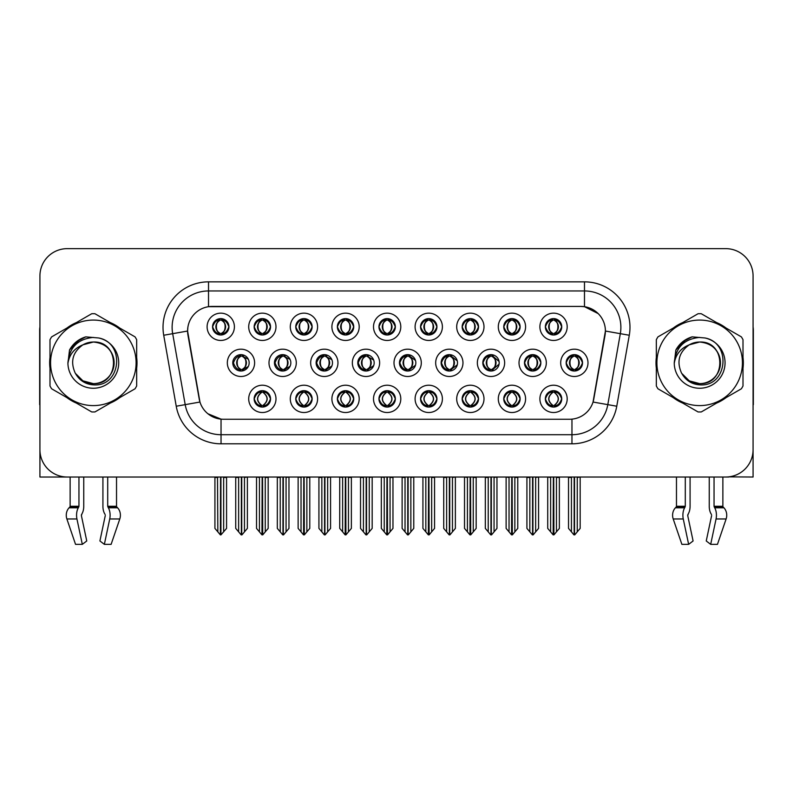 <?xml version="1.0" encoding="UTF-8"?>
<svg xmlns="http://www.w3.org/2000/svg" width="793" height="793" viewBox="0 0 793 793"><rect width="100%" height="100%" fill="white"/><g stroke="black" fill="none" stroke-linecap="round" stroke-linejoin="round"><path stroke-width="1.19" d="M295.759 326.805A8.188 8.188 0 0 0 303.947 334.993A8.188 8.188 0 0 0 312.135 326.805A8.188 8.188 0 0 0 303.947 318.617A8.188 8.188 0 0 0 295.759 326.805L295.839 326.805C297.454 322.345 299.576 320.144 302.212 320.194L301.657 318.945M290.297 326.805A13.65 13.65 0 0 0 303.947 340.455A13.65 13.65 0 0 0 317.596 326.805A13.65 13.65 0 0 0 303.947 313.156A13.65 13.65 0 0 0 290.297 326.805M378.955 398.869A8.188 8.188 0 0 0 387.143 407.057A8.188 8.188 0 0 0 395.34 398.869A8.188 8.188 0 0 0 387.143 390.681A8.188 8.188 0 0 0 378.955 398.869L379.034 398.869C380.581 403.27 382.712 405.481 385.418 405.481L386.389 405.481C380.967 401.07 380.967 396.659 386.389 392.248L386.657 392.248C381.096 396.659 381.096 401.07 386.657 405.481L385.973 406.968L386.667 405.481M373.503 398.869A13.65 13.65 0 0 0 387.143 412.519A13.65 13.65 0 0 0 400.792 398.869A13.65 13.65 0 0 0 387.143 385.22A13.65 13.65 0 0 0 373.503 398.869M212.564 326.805A8.188 8.188 0 0 0 220.751 334.993A8.188 8.188 0 0 0 228.939 326.805A8.188 8.188 0 0 0 220.751 318.617A8.188 8.188 0 0 0 212.564 326.805L212.633 326.805C214.259 322.345 216.38 320.144 219.017 320.194L218.462 318.945M207.102 326.805A13.65 13.65 0 0 0 220.751 340.455A13.65 13.65 0 0 0 234.401 326.805A13.65 13.65 0 0 0 220.751 313.156A13.65 13.65 0 0 0 207.102 326.805M524.48 362.837A8.188 8.188 0 0 0 532.668 371.025A8.188 8.188 0 0 0 540.856 362.837A8.188 8.188 0 0 0 532.668 354.649A8.188 8.188 0 0 0 524.48 362.837L524.629 362.837C526.245 358.377 528.376 356.176 531.013 356.226L530.448 354.957M519.019 362.837A13.65 13.65 0 0 0 532.668 376.487A13.65 13.65 0 0 0 546.318 362.837A13.65 13.65 0 0 0 532.668 349.188A13.65 13.65 0 0 0 519.019 362.837M357.792 362.837A8.188 8.188 0 0 0 365.979 371.025A8.188 8.188 0 0 0 374.167 362.837A8.188 8.188 0 0 0 365.979 354.649A8.188 8.188 0 0 0 357.792 362.837L358.238 362.837C359.853 358.377 361.975 356.176 364.611 356.226L364.017 354.887M352.34 362.837A13.65 13.65 0 0 0 365.979 376.487A13.65 13.65 0 0 0 379.629 362.837A13.65 13.65 0 0 0 365.979 349.188A13.65 13.65 0 0 0 352.34 362.837M503.753 398.869A8.188 8.188 0 0 0 511.941 407.057A8.188 8.188 0 0 0 520.129 398.869A8.188 8.188 0 0 0 511.941 390.681A8.188 8.188 0 0 0 503.753 398.869L503.833 398.869C505.379 403.27 507.51 405.481 510.216 405.481L511.188 405.481C505.765 401.07 505.765 396.659 511.188 392.248L511.455 392.248C505.894 396.659 505.894 401.07 511.455 405.481L510.771 406.968L511.455 405.481C505.696 401.07 505.696 396.659 511.455 392.248L510.771 390.761L511.455 392.248L510.216 392.248C507.56 392.198 505.428 394.399 503.833 398.869M498.291 398.869A13.65 13.65 0 0 0 511.941 412.519A13.65 13.65 0 0 0 525.59 398.869A13.65 13.65 0 0 0 511.941 385.22A13.65 13.65 0 0 0 498.291 398.869M545.356 398.869A8.188 8.188 0 0 0 553.544 407.057A8.188 8.188 0 0 0 561.731 398.869A8.188 8.188 0 0 0 553.544 390.681A8.188 8.188 0 0 0 545.356 398.869L545.425 398.869C546.982 403.27 549.113 405.481 551.809 405.481L552.78 405.481C547.368 401.07 547.368 396.659 552.78 392.248L553.048 392.248C547.497 396.659 547.497 401.07 553.048 405.481L552.374 406.968L553.058 405.481C547.299 401.07 547.299 396.659 553.058 392.248L552.374 390.761L553.058 392.248L551.809 392.248C549.162 392.198 547.031 394.399 545.425 398.869M539.894 398.869A13.65 13.65 0 0 0 553.544 412.519A13.65 13.65 0 0 0 567.193 398.869A13.65 13.65 0 0 0 553.544 385.22A13.65 13.65 0 0 0 539.894 398.869M378.955 326.805A8.188 8.188 0 0 0 387.143 334.993A8.188 8.188 0 0 0 395.34 326.805A8.188 8.188 0 0 0 387.143 318.617A8.188 8.188 0 0 0 378.955 326.805L379.034 326.805C380.65 322.345 382.781 320.144 385.418 320.194L384.853 318.945M373.503 326.805A13.65 13.65 0 0 0 387.143 340.455A13.65 13.65 0 0 0 400.792 326.805A13.65 13.65 0 0 0 387.143 313.156A13.65 13.65 0 0 0 373.503 326.805M566.152 362.837A8.188 8.188 0 0 0 574.34 371.025A8.188 8.188 0 0 0 582.528 362.837A8.188 8.188 0 0 0 574.34 354.649A8.188 8.188 0 0 0 566.152 362.837L566.232 362.837C567.847 358.377 569.969 356.176 572.605 356.226L572.05 354.977M560.691 362.837A13.65 13.65 0 0 0 574.34 376.487A13.65 13.65 0 0 0 587.99 362.837A13.65 13.65 0 0 0 574.34 349.188A13.65 13.65 0 0 0 560.691 362.837M316.12 362.837A8.188 8.188 0 0 0 324.307 371.025A8.188 8.188 0 0 0 332.495 362.837A8.188 8.188 0 0 0 324.307 354.649A8.188 8.188 0 0 0 316.12 362.837L316.635 362.837C318.251 358.377 320.382 356.176 323.019 356.226L322.414 354.868M310.668 362.837A13.65 13.65 0 0 0 324.307 376.487A13.65 13.65 0 0 0 337.957 362.837A13.65 13.65 0 0 0 324.307 349.188A13.65 13.65 0 0 0 310.668 362.837M441.136 362.837A8.188 8.188 0 0 0 449.324 371.025A8.188 8.188 0 0 0 457.511 362.837A8.188 8.188 0 0 0 449.324 354.649A8.188 8.188 0 0 0 441.136 362.837L441.433 362.837C443.049 358.377 445.18 356.176 447.807 356.226L447.232 354.917M435.674 362.837A13.65 13.65 0 0 0 449.324 376.487A13.65 13.65 0 0 0 462.973 362.837A13.65 13.65 0 0 0 449.324 349.188A13.65 13.65 0 0 0 435.674 362.837M232.775 362.837A8.188 8.188 0 0 0 240.963 371.025A8.188 8.188 0 0 0 249.161 362.837A8.188 8.188 0 0 0 240.963 354.649A8.188 8.188 0 0 0 232.775 362.837L233.439 362.837C235.055 358.377 237.176 356.176 239.813 356.226L239.199 354.838M227.323 362.837A13.65 13.65 0 0 0 240.963 376.487A13.65 13.65 0 0 0 254.612 362.837A13.65 13.65 0 0 0 240.963 349.188A13.65 13.65 0 0 0 227.323 362.837M545.356 326.805A8.188 8.188 0 0 0 553.544 334.993A8.188 8.188 0 0 0 561.731 326.805A8.188 8.188 0 0 0 553.544 318.617A8.188 8.188 0 0 0 545.356 326.805L545.435 326.805C547.051 322.345 549.172 320.144 551.809 320.194L551.254 318.945M539.894 326.805A13.65 13.65 0 0 0 553.544 340.455A13.65 13.65 0 0 0 567.193 326.805A13.65 13.65 0 0 0 553.544 313.156A13.65 13.65 0 0 0 539.894 326.805M420.558 398.869A8.188 8.188 0 0 0 428.745 407.057A8.188 8.188 0 0 0 436.933 398.869A8.188 8.188 0 0 0 428.745 390.681A8.188 8.188 0 0 0 420.558 398.869L420.637 398.869C422.183 403.27 424.314 405.481 427.011 405.481L427.982 405.481C422.57 401.07 422.57 396.659 427.982 392.248L428.25 392.248C422.699 396.659 422.699 401.07 428.25 405.481L427.576 406.968L428.26 405.481C422.5 401.07 422.5 396.659 428.26 392.248L427.576 390.761L428.26 392.248L427.011 392.248C424.364 392.198 422.233 394.399 420.637 398.869M415.096 398.869A13.65 13.65 0 0 0 428.745 412.519A13.65 13.65 0 0 0 442.395 398.869A13.65 13.65 0 0 0 428.745 385.22A13.65 13.65 0 0 0 415.096 398.869M503.753 326.805A8.188 8.188 0 0 0 511.941 334.993A8.188 8.188 0 0 0 520.129 326.805A8.188 8.188 0 0 0 511.941 318.617A8.188 8.188 0 0 0 503.753 326.805L503.833 326.805C505.448 322.345 507.57 320.144 510.206 320.194L509.651 318.945M498.291 326.805A13.65 13.65 0 0 0 511.941 340.455A13.65 13.65 0 0 0 525.59 326.805A13.65 13.65 0 0 0 511.941 313.156A13.65 13.65 0 0 0 498.291 326.805M337.362 398.869A8.188 8.188 0 0 0 345.55 407.057A8.188 8.188 0 0 0 353.737 398.869A8.188 8.188 0 0 0 345.55 390.681A8.188 8.188 0 0 0 337.362 398.869L337.431 398.869C338.988 403.27 341.109 405.481 343.815 405.481L344.786 405.481C339.364 401.07 339.364 396.659 344.786 392.248L345.054 392.248C339.493 396.659 339.493 401.07 345.054 405.481L344.37 406.968L345.064 405.481C339.305 401.07 339.305 396.659 345.064 392.248L344.37 390.761L345.064 392.248L343.815 392.248C341.159 392.198 339.037 394.399 337.431 398.869M331.9 398.869A13.65 13.65 0 0 0 345.55 412.519A13.65 13.65 0 0 0 359.199 398.869A13.65 13.65 0 0 0 345.55 385.22A13.65 13.65 0 0 0 331.9 398.869M399.464 362.837A8.188 8.188 0 0 0 407.652 371.025A8.188 8.188 0 0 0 415.839 362.837A8.188 8.188 0 0 0 407.652 354.649A8.188 8.188 0 0 0 399.464 362.837L399.831 362.837C401.446 358.377 403.578 356.176 406.214 356.226L405.629 354.897M394.002 362.837A13.65 13.65 0 0 0 407.652 376.487A13.65 13.65 0 0 0 421.301 362.837A13.65 13.65 0 0 0 407.652 349.188A13.65 13.65 0 0 0 394.002 362.837M254.156 398.869A8.188 8.188 0 0 0 262.344 407.057A8.188 8.188 0 0 0 270.542 398.869A8.188 8.188 0 0 0 262.344 390.681A8.188 8.188 0 0 0 254.156 398.869L254.236 398.869C255.792 403.27 257.913 405.481 260.619 405.481L261.591 405.481C256.169 401.07 256.169 396.659 261.591 392.248L261.859 392.248C256.298 396.659 256.298 401.07 261.859 405.481L261.175 406.968L261.868 405.481C256.109 401.07 256.109 396.659 261.868 392.248L261.184 390.761L261.859 392.248L260.619 392.248C257.963 392.198 255.832 394.399 254.236 398.869M248.705 398.869A13.65 13.65 0 0 0 262.344 412.519A13.65 13.65 0 0 0 275.994 398.869A13.65 13.65 0 0 0 262.344 385.22A13.65 13.65 0 0 0 248.705 398.869M462.16 326.805A8.188 8.188 0 0 0 470.348 334.993A8.188 8.188 0 0 0 478.536 326.805A8.188 8.188 0 0 0 470.348 318.617A8.188 8.188 0 0 0 462.16 326.805L462.23 326.805C463.846 322.345 465.977 320.144 468.613 320.194L468.058 318.945M456.699 326.805A13.65 13.65 0 0 0 470.348 340.455A13.65 13.65 0 0 0 483.998 326.805A13.65 13.65 0 0 0 470.348 313.156A13.65 13.65 0 0 0 456.699 326.805M337.362 326.805A8.188 8.188 0 0 0 345.55 334.993A8.188 8.188 0 0 0 353.737 326.805A8.188 8.188 0 0 0 345.55 318.617A8.188 8.188 0 0 0 337.362 326.805L337.431 326.805C339.047 322.345 341.178 320.144 343.815 320.194L343.26 318.945M331.9 326.805A13.65 13.65 0 0 0 345.55 340.455A13.65 13.65 0 0 0 359.199 326.805A13.65 13.65 0 0 0 345.55 313.156A13.65 13.65 0 0 0 331.9 326.805M295.759 398.869A8.188 8.188 0 0 0 303.947 407.057A8.188 8.188 0 0 0 312.135 398.869A8.188 8.188 0 0 0 303.947 390.681A8.188 8.188 0 0 0 295.759 398.869L295.839 398.869C297.385 403.27 299.516 405.481 302.222 405.481L303.184 405.481C297.771 401.07 297.771 396.659 303.184 392.248L303.451 392.248C297.9 396.659 297.9 401.07 303.451 405.481L302.777 406.968L303.461 405.481C297.702 401.07 297.702 396.659 303.461 392.248L302.777 390.761L303.461 392.248L302.222 392.248C299.566 392.198 297.434 394.399 295.839 398.869M290.297 398.869A13.65 13.65 0 0 0 303.947 412.519A13.65 13.65 0 0 0 317.596 398.869A13.65 13.65 0 0 0 303.947 385.22A13.65 13.65 0 0 0 290.297 398.869M420.558 326.805A8.188 8.188 0 0 0 428.745 334.993A8.188 8.188 0 0 0 436.933 326.805A8.188 8.188 0 0 0 428.745 318.617A8.188 8.188 0 0 0 420.558 326.805L420.637 326.805C422.253 322.345 424.374 320.144 427.011 320.194L426.456 318.945M415.096 326.805A13.65 13.65 0 0 0 428.745 340.455A13.65 13.65 0 0 0 442.395 326.805A13.65 13.65 0 0 0 428.745 313.156A13.65 13.65 0 0 0 415.096 326.805M274.447 362.837A8.188 8.188 0 0 0 282.635 371.025A8.188 8.188 0 0 0 290.833 362.837A8.188 8.188 0 0 0 282.635 354.649A8.188 8.188 0 0 0 274.447 362.837L275.032 362.837C276.648 358.377 278.779 356.176 281.416 356.226L280.801 354.858M268.996 362.837A13.65 13.65 0 0 0 282.635 376.487A13.65 13.65 0 0 0 296.285 362.837A13.65 13.65 0 0 0 282.635 349.188A13.65 13.65 0 0 0 268.996 362.837M482.808 362.837A8.188 8.188 0 0 0 490.996 371.025A8.188 8.188 0 0 0 499.184 362.837A8.188 8.188 0 0 0 490.996 354.649A8.188 8.188 0 0 0 482.808 362.837L483.036 362.837C484.652 358.377 486.773 356.176 489.41 356.226L488.835 354.937M477.346 362.837A13.65 13.65 0 0 0 490.996 376.487A13.65 13.65 0 0 0 504.645 362.837A13.65 13.65 0 0 0 490.996 349.188A13.65 13.65 0 0 0 477.346 362.837M254.156 326.805A8.188 8.188 0 0 0 262.344 334.993A8.188 8.188 0 0 0 270.542 326.805A8.188 8.188 0 0 0 262.344 318.617A8.188 8.188 0 0 0 254.156 326.805L254.236 326.805C255.852 322.345 257.983 320.144 260.619 320.194L260.064 318.945M248.705 326.805A13.65 13.65 0 0 0 262.344 340.455A13.65 13.65 0 0 0 275.994 326.805A13.65 13.65 0 0 0 262.344 313.156A13.65 13.65 0 0 0 248.705 326.805M462.16 398.869A8.188 8.188 0 0 0 470.348 407.057A8.188 8.188 0 0 0 478.536 398.869A8.188 8.188 0 0 0 470.348 390.681A8.188 8.188 0 0 0 462.16 398.869L462.23 398.869C463.786 403.27 465.907 405.481 468.613 405.481L469.585 405.481C464.163 401.07 464.163 396.659 469.585 392.248L469.852 392.248C464.292 396.659 464.292 401.07 469.852 405.481L469.169 406.968L469.862 405.481C464.103 401.07 464.103 396.659 469.862 392.248L469.169 390.761L469.862 392.248L468.613 392.248C465.957 392.198 463.836 394.399 462.23 398.869M456.699 398.869A13.65 13.65 0 0 0 470.348 412.519A13.65 13.65 0 0 0 483.998 398.869A13.65 13.65 0 0 0 470.348 385.22A13.65 13.65 0 0 0 456.699 398.869M187.594 330.988A24.563 24.563 0 0 0 187.971 335.251L199.202 398.948A24.563 24.563 0 0 0 223.388 419.249L569.612 419.249A24.563 24.563 0 0 0 593.798 398.948L605.029 335.251A24.563 24.563 0 0 0 580.843 306.425L212.157 306.425A24.563 24.563 0 0 0 187.594 330.988L187.862 327.35M728.787 476.861L753.072 477.019L753.072 275.944A27.299 27.299 0 0 0 725.783 248.645L67.217 248.645A27.299 27.299 0 0 0 39.928 275.944L39.928 477.019L70.131 477.019L70.131 506.281A0.912 0.773 90 0 1 69.873 506.965A0.912 0.773 90 0 0 70.131 506.281L78.953 506.281L78.309 507.788A10.012 5.273 90 0 0 76.941 518.969L82.313 544.355L86.754 540.965L81.382 515.579L81.996 513.735A10.012 5.273 90 0 0 83.751 506.281L83.751 477.019L102.921 477.019L102.921 506.281A10.012 5.273 -90 0 0 104.666 513.735L105.152 514.558L104.666 513.735M105.281 515.579L99.908 540.965L104.359 544.355L109.731 518.969A10.012 5.273 -90 0 0 108.354 507.788L107.709 506.281L116.531 506.281L116.531 477.019L122.449 477.019M670.551 477.019L676.469 477.019L676.469 506.281A0.912 0.773 90 0 1 676.211 506.965A0.912 0.773 90 0 0 676.469 506.281L685.291 506.281L684.646 507.788A10.012 5.273 90 0 0 683.269 518.969L688.641 544.355L693.092 540.965L687.719 515.579L688.334 513.735A10.012 5.273 90 0 0 690.079 506.281L690.079 477.019L709.249 477.019L709.249 506.281A10.012 5.273 -90 0 0 711.004 513.735L711.49 514.558L711.004 513.735M711.618 515.579L706.246 540.965L710.687 544.355L716.059 518.969A10.012 5.273 -90 0 0 714.691 507.788L714.047 506.281L722.869 506.281L722.869 477.019L728.787 477.019M49.999 357.385A43.674 43.674 0 0 0 49.999 368.279M66.949 397.64A43.674 43.674 0 0 0 76.386 403.082M110.277 403.082A43.674 43.674 0 0 0 119.713 397.64M136.664 368.279A43.674 43.674 0 0 0 136.664 357.385M656.336 357.385A43.674 43.674 0 0 0 656.336 368.279M673.287 397.64A43.674 43.674 0 0 0 682.723 403.082M716.614 403.082A43.674 43.674 0 0 0 726.051 397.64M743.001 368.279A43.674 43.674 0 0 0 743.001 357.385M208.519 281.852L584.481 281.852A45.488 45.488 0 0 1 629.285 335.251L616.766 406.224A45.488 45.488 0 0 1 571.961 443.812L221.039 443.812A45.488 45.488 0 0 1 176.234 406.224L163.715 335.251A45.488 45.488 0 0 1 208.519 281.852L208.519 290.952L584.481 290.952A36.399 36.399 0 0 1 620.324 333.675L607.805 404.638A36.399 36.399 0 0 1 571.961 434.713L221.039 434.713A36.399 36.399 0 0 1 185.195 404.638L172.676 333.675A36.399 36.399 0 0 1 208.519 290.952L208.519 306.693L580.843 306.425L584.481 306.693L598.209 313.612M569.612 419.249L223.388 419.249M221.039 443.812L221.039 419.13L207.925 413.768M620.324 333.675L605.406 331.038L593.045 402.041L607.805 404.638L620.324 333.675L629.285 335.251M176.234 406.224L199.955 402.041L187.594 331.038L172.676 333.675A36.399 36.399 0 0 1 172.131 327.35M593.798 398.948L593.65 399.722M199.35 399.722L199.202 398.948M119.713 328.034A43.674 43.674 0 0 0 110.277 322.582M76.386 322.582A43.674 43.674 0 0 0 66.949 328.034M726.051 328.034A43.674 43.674 0 0 0 716.614 322.582M682.723 322.582A43.674 43.674 0 0 0 673.287 328.034M725.783 248.645L67.217 248.645M39.928 275.944L39.928 449.73A27.299 27.299 0 0 0 67.217 477.019L725.783 477.019A27.299 27.299 0 0 0 753.072 449.73L753.072 275.944M550.629 531.865L550.629 477.475L547.715 477.019L547.715 528.396L553.167 534.888L553.365 477.019M559.362 477.019L559.362 528.396L553.92 534.888L553.722 477.019M559.362 528.396L559.362 477.475L556.458 477.475L556.458 531.865M554.951 390.8L554.307 392.248C559.719 396.659 559.719 401.07 554.307 405.481L554.039 405.481C559.59 401.07 559.59 396.659 554.039 392.248L554.713 390.761L554.029 392.248C559.789 396.659 559.789 401.07 554.029 405.481L554.713 406.968L554.039 405.481L555.278 405.481C557.925 405.54 560.056 403.33 561.652 398.849C560.096 394.448 557.965 392.248 555.278 392.248L555.834 390.999M554.307 392.248L555.278 392.248M582.528 362.837L582.458 362.837C580.882 358.436 578.751 356.226 576.075 356.226L575.103 356.226C577.71 357.613 579.078 359.814 579.237 362.837C579.078 365.851 577.71 368.061 575.103 369.449L576.075 369.449L576.63 370.698M572.933 354.768L573.577 356.226L572.605 356.226M574.836 356.226L574.836 356.226C579.911 356.394 580.08 368.596 574.826 369.449L575.51 370.936L574.836 369.449C577.502 368.061 578.92 365.851 579.078 362.837C578.92 359.814 577.502 357.613 574.836 356.226L575.52 354.729L574.826 356.226M582.458 362.837C580.813 367.328 578.692 369.528 576.075 369.449M573.577 356.226L573.577 356.226C570.98 357.613 569.602 359.814 569.453 362.837C569.602 365.851 570.98 368.061 573.577 369.449L572.605 369.449C570.048 369.617 567.927 367.407 566.232 362.837M573.577 369.449L573.845 369.449C571.178 368.061 569.77 365.851 569.612 362.837C569.77 359.814 571.178 357.613 573.845 356.226C568.769 356.394 568.611 368.596 573.854 369.449L572.933 370.906M580.169 477.475L580.169 528.396L577.254 531.865L577.254 477.475L580.169 477.019M568.522 477.019L568.522 528.396L573.973 534.888L574.717 534.888L577.254 531.865M574.529 477.019L574.529 534.888M571.099 477.019L571.436 477.475L568.522 477.475M571.436 477.475L571.436 531.865M574.162 534.888L574.162 477.019M561.731 326.805L561.652 326.805C560.076 322.404 557.955 320.194 555.278 320.194L554.039 320.194L554.723 318.697L554.029 320.194C559.115 320.362 559.273 332.574 554.029 333.417L554.713 334.914L554.039 333.417C556.706 332.029 558.113 329.819 558.272 326.805C558.113 323.782 556.706 321.581 554.039 320.194L554.307 320.194C556.904 321.581 558.282 323.782 558.441 326.805C558.282 329.819 556.904 332.029 554.307 333.417L555.278 333.417L555.834 334.666M552.136 334.874L552.78 333.417C550.183 332.029 548.806 329.819 548.647 326.805C548.806 323.782 550.183 321.581 552.78 320.194L553.048 320.194C550.382 321.581 548.974 323.782 548.815 326.805C548.974 329.819 550.382 332.029 553.048 333.417L552.364 334.904L553.058 333.417C547.814 332.574 547.973 320.362 553.058 320.194L551.809 320.194M561.652 326.805C560.017 331.296 557.885 333.506 555.278 333.417M552.78 333.417L551.809 333.417C549.252 333.585 547.13 331.375 545.435 326.805M78.953 477.019L78.953 506.281M107.709 506.281L107.709 477.019M81.51 514.558L81.382 515.579M104.359 544.355L111.119 544.355L119.793 518.969A10.012 8.505 90 0 0 117.572 507.788L116.789 506.965A0.912 0.773 -90 0 1 116.531 506.281M76.941 518.969L66.88 518.969A10.012 8.505 -90 0 1 69.09 507.788A10.012 8.505 -90 0 0 66.88 518.969L75.543 544.355L82.313 544.355M78.309 507.788L69.09 507.788L69.873 506.965L78.794 506.965M39.928 421.063L39.928 411.964M39.928 404.668A18.199 18.199 0 0 0 39.65 404.688L39.65 330.076A18.199 18.199 0 0 1 39.928 326.944M509.037 531.865L509.037 477.475L506.122 477.019L506.122 528.396L511.574 534.888L511.763 477.019M517.77 477.019L517.77 528.396L512.318 534.888L512.129 477.019M517.77 528.396L517.77 477.475L514.855 477.475L514.855 531.865M513.349 390.8L512.704 392.248C518.126 396.659 518.126 401.07 512.704 405.481L512.437 405.481C517.998 401.07 517.998 396.659 512.437 392.248L513.121 390.761L512.437 392.248C518.186 396.659 518.186 401.07 512.427 405.481L513.121 406.968L512.427 405.481L513.676 405.481C516.332 405.54 518.453 403.33 520.059 398.849C518.493 394.448 516.372 392.248 513.676 392.248L514.231 390.999M512.704 392.248L513.676 392.248M467.434 531.865L467.434 477.475L464.52 477.019L464.52 528.396L469.971 534.888L470.16 477.019M476.167 477.019L476.167 528.396L470.715 534.888L470.527 477.019M476.167 528.396L476.167 477.475L473.252 477.475L473.252 531.865M471.756 390.8L471.101 392.248C476.524 396.659 476.524 401.07 471.101 405.481L470.834 405.481C476.395 401.07 476.395 396.659 470.834 392.248L471.518 390.761M471.756 406.928L470.834 405.481L471.518 406.968M471.101 392.248L472.073 392.248L472.628 390.999M471.101 405.481L472.073 405.481C474.729 405.54 476.861 403.33 478.457 398.849C476.9 394.448 474.769 392.248 472.073 392.248M425.831 531.865L425.831 477.475L422.927 477.019L422.927 528.396L428.369 534.888L428.567 477.019M434.564 477.019L434.564 528.396L429.122 534.888L428.924 477.019M434.564 528.396L434.564 477.475L431.66 477.475L431.66 531.865M430.153 390.8L429.509 392.248C434.921 396.659 434.921 401.07 429.509 405.481L429.241 405.481C434.792 401.07 434.792 396.659 429.241 392.248L429.915 390.761L429.231 392.248C434.99 396.659 434.99 401.07 429.231 405.481L429.915 406.968L429.241 405.481L430.48 405.481C433.137 405.54 435.258 403.33 436.864 398.849C435.298 394.448 433.166 392.248 430.48 392.248L431.035 390.999M429.509 392.248L430.48 392.248M384.238 531.865L384.238 477.475L381.324 477.019L381.324 528.396L386.776 534.888L386.964 477.019M392.971 477.019L392.971 528.396L387.519 534.888L387.331 477.019M392.971 528.396L392.971 477.475L390.057 477.475L390.057 531.865M388.56 390.8L387.906 392.248C393.328 396.659 393.328 401.07 387.906 405.481L387.638 405.481C393.199 401.07 393.199 396.659 387.638 392.248L388.322 390.761L387.638 392.248C393.387 396.659 393.387 401.07 387.628 405.481L388.322 406.968L387.628 405.481L388.877 405.481C391.534 405.54 393.665 403.33 395.261 398.849C393.695 394.448 391.573 392.248 388.877 392.248L389.432 390.999M385.735 390.8L386.667 392.248M387.906 392.248L388.877 392.248M386.389 392.248L385.418 392.248C382.761 392.198 380.63 394.399 379.034 398.869M534.472 369.449C537.089 369.528 539.22 367.328 540.856 362.837C539.28 358.436 537.148 356.226 534.472 356.226L533.511 356.226C536.108 357.613 537.485 359.814 537.634 362.837C537.485 365.851 536.108 368.061 533.511 369.449L534.472 369.449L535.027 370.678M531.33 354.758L531.984 356.226L531.013 356.226M533.917 354.739L533.243 356.226C538.318 356.394 538.477 368.596 533.233 369.449L533.907 370.926M531.984 356.226L531.984 356.226C529.377 357.613 527.999 359.814 527.851 362.837C527.999 365.851 529.377 368.061 531.984 369.449L531.013 369.449C528.455 369.617 526.324 367.407 524.629 362.837M531.984 369.449L532.252 369.449C529.585 368.061 528.168 365.851 528.009 362.837C528.168 359.814 529.585 357.613 532.252 356.226C527.176 356.394 527.008 368.596 532.252 369.449L531.33 370.916M538.566 477.475L538.566 528.396L535.652 531.865L535.652 477.475L538.566 477.019M526.919 477.019L526.919 528.396L532.371 534.888L533.114 534.888L535.652 531.865M532.926 477.019L532.926 534.888M529.496 477.019L529.833 477.475L526.919 477.475M529.833 477.475L529.833 531.865M532.559 534.888L532.559 477.019M499.075 361.459L492.879 356.226L491.908 356.226C494.505 357.613 495.883 359.814 496.041 362.837C495.883 365.851 494.505 368.061 491.908 369.449L492.879 369.449L493.415 370.658M489.727 354.749L490.381 356.226L489.41 356.226M491.64 356.226L492.314 354.749L491.63 356.226C496.715 356.394 496.874 368.596 491.63 369.449L492.304 370.916L491.64 369.449C494.307 368.061 495.714 365.851 495.873 362.837C495.714 359.814 494.307 357.613 491.64 356.226M499.075 364.195L492.879 369.449M490.381 356.226L490.381 356.226C487.784 357.613 486.406 359.814 486.248 362.837C486.406 365.851 487.784 368.061 490.381 369.449L489.41 369.449C486.852 369.617 484.731 367.407 483.036 362.837M490.381 369.449L490.649 369.449C487.982 368.061 486.575 365.851 486.416 362.837C486.575 359.814 487.982 357.613 490.649 356.226C485.574 356.394 485.415 368.596 490.659 369.449L489.727 370.926M496.963 477.475L496.963 528.396L494.059 531.865L494.059 477.475L496.963 477.019M485.326 477.019L485.326 528.396L490.768 534.888L491.521 534.888L494.059 531.865M491.323 477.019L491.323 534.888M487.893 477.019L488.23 477.475L485.326 477.475M488.23 477.475L488.23 531.865M490.966 534.888L490.966 477.019M457.274 360.865L451.276 356.226L450.305 356.226C452.912 357.613 454.28 359.814 454.439 362.837C454.28 365.851 452.912 368.061 450.305 369.449L451.276 369.449L451.812 370.638M448.124 354.739L448.779 356.226L447.807 356.226M450.037 356.226L450.037 356.226C455.113 356.394 455.281 368.596 450.037 369.449L450.702 370.906L450.037 369.449C452.704 368.061 454.121 365.851 454.28 362.837C454.121 359.814 452.704 357.613 450.037 356.226L450.711 354.758L450.037 356.226M457.283 364.79L451.276 369.449M448.779 356.226L448.779 356.226C446.181 357.613 444.804 359.814 444.655 362.837C444.804 365.851 446.181 368.061 448.779 369.449L447.807 369.449C445.25 369.617 443.128 367.407 441.433 362.837M448.779 369.449L449.046 369.449C446.38 368.061 444.972 365.851 444.814 362.837C444.972 359.814 446.38 357.613 449.046 356.226C443.971 356.394 443.812 368.596 449.056 369.449L448.124 370.936M455.37 477.475L455.37 528.396L452.456 531.865L452.456 477.475L455.37 477.019M443.723 477.019L443.723 528.396L449.175 534.888L449.918 534.888L452.456 531.865M449.73 477.019L449.73 534.888M446.3 477.019L446.637 477.475L443.723 477.475M446.637 477.475L446.637 531.865M449.363 534.888L449.363 477.019M415.482 360.418L409.684 356.226L408.712 356.226C411.309 357.613 412.687 359.814 412.836 362.837C412.687 365.851 411.309 368.061 408.712 369.449L409.684 369.449L410.199 370.618M406.512 354.729L407.186 356.226L406.214 356.226M408.445 356.226L408.445 356.226C413.52 356.394 413.678 368.596 408.435 369.449L409.099 370.896L408.445 369.449C411.111 368.061 412.519 365.851 412.677 362.837C412.519 359.814 411.111 357.613 408.445 356.226L409.099 354.778L408.435 356.226M415.482 365.246L409.684 369.449M407.186 356.226L407.186 356.226C404.579 357.613 403.211 359.814 403.052 362.837C403.211 365.851 404.579 368.061 407.186 369.449L406.214 369.449C403.657 369.617 401.526 367.407 399.831 362.837M407.186 369.449L407.453 369.449C404.787 368.061 403.369 365.851 403.211 362.837C403.369 359.814 404.787 357.613 407.453 356.226C402.378 356.394 402.21 368.596 407.463 369.449L406.512 370.946M413.768 477.475L413.768 528.396L410.853 531.865L410.853 477.475L413.768 477.019M402.12 477.019L402.12 528.396L407.572 534.888L408.316 534.888L410.853 531.865M408.127 477.019L408.127 534.888M404.698 477.019L405.035 477.475L402.12 477.475M405.035 477.475L405.035 531.865M407.761 534.888L407.761 477.019M520.129 326.805L520.059 326.805C518.483 322.404 516.352 320.194 513.676 320.194L512.437 320.194L513.111 318.697L512.437 320.194C517.512 320.362 517.68 332.574 512.427 333.417L513.111 334.914L512.437 333.417C515.103 332.029 516.521 329.819 516.679 326.805C516.521 323.782 515.103 321.581 512.437 320.194L512.704 320.194C515.311 321.581 516.679 323.782 516.838 326.805C516.679 329.819 515.311 332.029 512.704 333.417L513.676 333.417L514.231 334.666M510.533 334.874L511.178 333.417C508.581 332.029 507.203 329.819 507.054 326.805C507.203 323.782 508.581 321.581 511.178 320.194L511.445 320.194C508.779 321.581 507.371 323.782 507.213 326.805C507.371 329.819 508.779 332.029 511.445 333.417L510.771 334.904L511.455 333.417C506.212 332.574 506.37 320.362 511.455 320.194L510.206 320.194M520.059 326.805C518.414 331.296 516.293 333.506 513.676 333.417M511.178 333.417L510.206 333.417C507.649 333.585 505.528 331.375 503.833 326.805M478.536 326.805L478.457 326.805C476.88 322.404 474.749 320.194 472.083 320.194L470.844 320.194L471.518 318.697L470.844 320.194C475.919 320.362 476.078 332.574 470.834 333.417L471.518 334.914L470.844 333.417C473.51 332.029 474.918 329.819 475.076 326.805C474.918 323.782 473.51 321.581 470.844 320.194L471.111 320.194C473.708 321.581 475.086 323.782 475.235 326.805C475.086 329.819 473.708 332.029 471.111 333.417L472.083 333.417L472.638 334.666M468.931 334.874L469.585 333.417C466.978 332.029 465.61 329.819 465.451 326.805C465.61 323.782 466.978 321.581 469.585 320.194L469.852 320.194C467.186 321.581 465.769 323.782 465.61 326.805C465.769 329.819 467.186 332.029 469.852 333.417L469.169 334.904L469.852 333.417C464.609 332.574 464.777 320.362 469.852 320.194L468.613 320.194M478.457 326.805C476.821 331.296 474.69 333.506 472.083 333.417M469.585 333.417L468.613 333.417C466.056 333.585 463.925 331.375 462.23 326.805M436.933 326.805L436.864 326.805C435.278 322.404 433.156 320.194 430.48 320.194L429.241 320.194L429.925 318.697L429.231 320.194C434.316 320.362 434.475 332.574 429.231 333.417L429.915 334.914L429.241 333.417C431.907 332.029 433.315 329.819 433.474 326.805C433.315 323.782 431.907 321.581 429.241 320.194L429.509 320.194C432.106 321.581 433.484 323.782 433.642 326.805C433.484 329.819 432.106 332.029 429.509 333.417L430.48 333.417L431.035 334.666M427.338 334.874L427.982 333.417C425.385 332.029 424.007 329.819 423.849 326.805C424.007 323.782 425.385 321.581 427.982 320.194L428.25 320.194C425.583 321.581 424.176 323.782 424.017 326.805C424.176 329.819 425.583 332.029 428.25 333.417L427.566 334.904L428.26 333.417C423.016 332.574 423.175 320.362 428.26 320.194L427.011 320.194M436.864 326.805C435.218 331.296 433.097 333.506 430.48 333.417M427.982 333.417L427.011 333.417C424.453 333.585 422.332 331.375 420.637 326.805M395.34 326.805L395.261 326.805C393.685 322.404 391.554 320.194 388.877 320.194L387.638 320.194L388.312 318.697L387.638 320.194C392.723 320.362 392.882 332.574 387.638 333.417L388.312 334.914L387.638 333.417C390.305 332.029 391.722 329.819 391.881 326.805C391.722 323.782 390.305 321.581 387.638 320.194L387.906 320.194C390.513 321.581 391.891 323.782 392.039 326.805C391.891 329.819 390.513 332.029 387.906 333.417L388.877 333.417L389.432 334.666M385.735 334.874L386.379 333.417C383.782 332.029 382.404 329.819 382.256 326.805C382.404 323.782 383.782 321.581 386.379 320.194L386.647 320.194C383.981 321.581 382.573 323.782 382.414 326.805C382.573 329.819 383.981 332.029 386.647 333.417L385.973 334.904L386.657 333.417C381.413 332.574 381.572 320.362 386.657 320.194L385.418 320.194M395.261 326.805C393.615 331.296 391.494 333.506 388.877 333.417M386.379 333.417L385.418 333.417C382.86 333.585 380.729 331.375 379.034 326.805M114.123 362.084A20.796 20.796 0 0 0 82.928 344.826C72.728 352.082 70.131 361.439 75.137 372.908L75.414 373.394A20.796 20.796 0 0 0 93.336 383.634C120.169 384.932 120.169 340.732 93.336 342.031L82.928 344.826L93.336 342.031C120.169 340.732 120.169 384.932 93.336 383.634A20.796 20.796 0 0 0 114.133 362.837C112.893 350.199 105.965 343.27 93.336 342.031C120.169 340.732 120.169 384.932 93.336 383.634C120.169 384.932 120.169 340.732 93.336 342.031C120.169 340.732 120.169 384.932 93.336 383.634C120.169 384.932 120.169 340.732 93.336 342.031C120.169 340.732 120.169 384.932 93.336 383.634L82.928 380.848L75.414 373.394L82.928 380.848L93.336 383.634L82.928 380.848L75.414 373.394L82.928 380.848L93.336 383.634L82.928 380.848L75.414 373.394L82.928 380.848L93.336 383.634L82.928 380.848L75.414 373.394C79.399 380.422 85.366 384.238 93.336 384.853C121.151 387.182 125.492 342.844 98.669 337.977L85.773 336.856C78.586 339.067 73.164 343.448 69.516 350L67.92 363.382A25.426 25.426 0 0 0 93.336 388.253A25.426 25.426 0 0 0 98.669 337.977M93.336 405.6A42.763 42.763 0 0 0 136.099 362.837A42.763 42.763 0 0 0 93.336 320.075A42.763 42.763 0 0 0 50.564 362.837A42.763 42.763 0 0 0 93.336 405.6M93.336 411.964A49.136 49.136 0 0 0 94.942 411.944L135.058 388.778A49.136 49.136 0 0 0 136.664 385.993L136.664 339.672A49.136 49.136 0 0 0 135.058 336.886L94.942 313.731A49.136 49.136 0 0 0 91.72 313.731L51.614 336.886A49.136 49.136 0 0 0 49.999 339.672L49.999 385.993A49.136 49.136 0 0 0 51.614 388.778L91.72 411.944A49.136 49.136 0 0 0 93.336 411.964M67.911 362.837C69.417 347.393 77.892 338.918 93.336 337.412M67.92 363.382C69.388 354.421 74.393 348.236 82.928 344.826M69.516 350L79.806 339.404L85.614 336.906L79.806 339.404L69.546 349.951L79.806 339.404L85.614 336.906L79.806 339.404L69.516 350L79.806 339.404L85.773 336.856L76.415 341.724M85.614 336.906L79.806 339.404L69.546 349.951L79.806 339.404L85.614 336.906L79.806 339.404L69.546 349.951M685.291 477.019L685.291 506.281M714.047 506.281L714.047 477.019M687.848 514.558L687.719 515.579M710.687 544.355L717.457 544.355L726.12 518.969A10.012 8.505 90 0 0 723.91 507.788L723.127 506.965L723.91 507.788L714.691 507.788M683.269 518.969L673.207 518.969A10.012 8.505 -90 0 1 675.428 507.788A10.012 8.505 -90 0 0 673.207 518.969L681.881 544.355L688.641 544.355M684.646 507.788L675.428 507.788L676.211 506.965L685.132 506.965M722.869 506.281A0.912 0.773 -90 0 0 723.127 506.965L714.206 506.965M753.072 411.964L753.072 421.063M753.072 326.944A18.199 18.199 0 0 1 753.35 330.076L753.35 404.688A18.199 18.199 0 0 0 753.072 404.668M720.45 362.084A20.796 20.796 0 0 0 689.256 344.826C679.066 352.082 676.469 361.439 681.465 372.908L681.752 373.394A20.796 20.796 0 0 0 699.664 383.634C726.497 384.932 726.497 340.732 699.664 342.031L689.256 344.826L699.664 342.031C726.497 340.732 726.497 384.932 699.664 383.634A20.796 20.796 0 0 0 720.47 362.837C719.231 350.199 712.302 343.27 699.664 342.031C726.497 340.732 726.497 384.932 699.664 383.634C726.497 384.932 726.497 340.732 699.664 342.031C726.497 340.732 726.497 384.932 699.664 383.634C726.497 384.932 726.497 340.732 699.664 342.031C726.497 340.732 726.497 384.932 699.664 383.634L689.266 380.848L681.752 373.394L689.266 380.848L699.664 383.634L689.266 380.848L681.752 373.394L689.266 380.848L699.664 383.634L689.266 380.848L681.752 373.394L689.266 380.848L699.664 383.634L689.266 380.848L681.752 373.394C685.737 380.422 691.704 384.238 699.664 384.853C727.478 387.182 731.82 342.844 705.007 337.977L692.111 336.856C684.924 339.067 679.502 343.448 675.854 350L674.248 363.382A25.426 25.426 0 0 0 699.664 388.253A25.426 25.426 0 0 0 705.007 337.977M699.664 405.6A42.763 42.763 0 0 0 742.436 362.837A42.763 42.763 0 0 0 699.664 320.075A42.763 42.763 0 0 0 656.901 362.837A42.763 42.763 0 0 0 699.664 405.6M699.664 411.964A49.136 49.136 0 0 0 701.28 411.944L741.386 388.778A49.136 49.136 0 0 0 743.001 385.993L743.001 339.672A49.136 49.136 0 0 0 741.386 336.886L701.28 313.731A49.136 49.136 0 0 0 698.058 313.731L657.942 336.886A49.136 49.136 0 0 0 656.336 339.672L656.336 385.993A49.136 49.136 0 0 0 657.942 388.778L698.058 411.944A49.136 49.136 0 0 0 699.664 411.964M674.248 362.837C675.755 347.393 684.23 338.918 699.664 337.412M674.248 363.382C675.725 354.421 680.721 348.236 689.256 344.826M691.952 336.906L686.143 339.404L675.874 349.951L686.143 339.404L691.952 336.906L686.143 339.404L675.874 349.951L686.143 339.404L691.952 336.906L686.143 339.404L675.874 349.951L686.143 339.404L691.952 336.906L686.143 339.404L675.854 350L686.143 339.404L692.111 336.856L682.753 341.724M342.635 531.865L342.635 477.475L339.721 477.019L339.721 528.396L345.173 534.888L345.361 477.019M351.368 477.019L351.368 528.396L345.917 534.888L345.728 477.019M351.368 528.396L351.368 477.475L348.454 477.475L348.454 531.865M346.957 390.8L346.313 392.248C351.725 396.659 351.725 401.07 346.313 405.481L346.035 405.481C351.596 401.07 351.596 396.659 346.035 392.248L346.719 390.761M346.957 406.928L346.035 405.481L346.719 406.968M346.313 392.248L347.275 392.248L347.83 390.999M346.313 405.481L347.275 405.481C349.931 405.54 352.062 403.33 353.658 398.849C352.102 394.448 349.971 392.248 347.275 392.248M301.033 531.865L301.033 477.475L298.128 477.019L298.128 528.396L303.57 534.888L303.769 477.019M309.776 477.019L309.776 528.396L304.324 534.888L304.125 477.019M309.776 528.396L309.776 477.475L306.861 477.475L306.861 531.865M305.355 390.8L304.71 392.248C310.122 396.659 310.122 401.07 304.71 405.481L304.443 405.481C310.004 401.07 310.004 396.659 304.443 392.248L305.127 390.761L304.433 392.248C310.192 396.659 310.192 401.07 304.433 405.481L305.117 406.968L304.443 405.481L305.682 405.481C308.338 405.54 310.459 403.33 312.065 398.849C310.499 394.448 308.378 392.248 305.682 392.248L306.237 390.999M304.71 392.248L305.682 392.248M259.44 531.865L259.44 477.475L256.526 477.019L256.526 528.396L261.977 534.888L262.166 477.019M268.173 477.019L268.173 528.396L262.721 534.888L262.533 477.019M268.173 528.396L268.173 477.475L265.259 477.475L265.259 531.865M263.762 390.8L263.107 392.248C268.53 396.659 268.53 401.07 263.107 405.481L262.84 405.481C268.401 401.07 268.401 396.659 262.84 392.248L263.524 390.761L262.84 392.248C268.589 396.659 268.589 401.07 262.83 405.481L263.524 406.968L262.83 405.481L264.079 405.481C266.735 405.54 268.867 403.33 270.463 398.849C268.906 394.448 266.775 392.248 264.079 392.248L264.634 390.999M263.107 392.248L264.079 392.248M373.681 360.042L367.109 356.226C369.707 357.613 371.084 359.814 371.243 362.837C371.084 365.851 369.707 368.061 367.109 369.449L368.081 369.449L368.596 370.599M364.909 354.719L365.583 356.226L364.611 356.226M366.842 356.226L367.496 354.788L366.832 356.226C371.917 356.394 372.076 368.596 366.832 369.449L367.486 370.886L366.842 369.449C369.508 368.061 370.926 365.851 371.074 362.837C370.926 359.814 369.508 357.613 366.842 356.226M373.681 365.613L368.081 369.449M365.583 356.226L365.583 356.226C362.986 357.613 361.608 359.814 361.449 362.837C361.608 365.851 362.986 368.061 365.583 369.449L364.611 369.449C362.054 369.617 359.933 367.407 358.238 362.837M365.583 369.449L365.851 369.449C363.184 368.061 361.777 365.851 361.618 362.837C361.777 359.814 363.184 357.613 365.851 356.226C360.775 356.394 360.617 368.596 365.86 369.449L364.909 370.955M372.175 477.475L372.175 528.396L369.26 531.865L369.26 477.475L372.175 477.019M360.528 477.019L360.528 528.396L365.969 534.888L366.723 534.888L369.26 531.865M366.525 477.019L366.525 534.888M363.095 477.019L363.432 477.475L360.528 477.475M363.432 477.475L363.432 531.865M366.168 534.888L366.168 477.019M331.88 359.715L325.517 356.226C328.114 357.613 329.491 359.814 329.64 362.837C329.491 365.851 328.114 368.061 325.517 369.449L326.478 369.449L326.984 370.579M323.306 354.709L323.98 356.226L323.019 356.226M325.239 356.226L325.239 356.226C330.324 356.394 330.483 368.596 325.239 369.449L325.883 370.866L325.239 369.449C327.906 368.061 329.323 365.851 329.482 362.837C329.323 359.814 327.906 357.613 325.239 356.226L325.893 354.798L325.239 356.226M331.89 365.94L326.478 369.449M323.98 356.226L323.98 356.226C321.383 357.613 320.005 359.814 319.857 362.837C320.005 365.851 321.383 368.061 323.98 369.449L323.019 369.449C320.461 369.617 318.33 367.407 316.635 362.837M323.98 369.449L324.258 369.449C321.581 368.061 320.174 365.851 320.015 362.837C320.174 359.814 321.581 357.613 324.258 356.226C319.173 356.394 319.014 368.596 324.258 369.449L323.306 370.965M330.572 477.475L330.572 528.396L327.658 531.865L327.658 477.475L330.572 477.019M318.925 477.019L318.925 528.396L324.377 534.888L325.12 534.888L327.658 531.865M324.932 477.019L324.932 534.888M321.502 477.019L321.839 477.475L318.925 477.475M321.839 477.475L321.839 531.865M324.565 534.888L324.565 477.019M290.089 359.437L283.914 356.226C286.511 357.613 287.889 359.814 288.037 362.837C287.889 365.851 286.511 368.061 283.914 369.449L284.885 369.449L285.371 370.549M281.703 354.699L282.387 356.226L281.416 356.226M283.646 356.226L283.646 356.226C288.721 356.394 288.88 368.596 283.636 369.449L284.281 370.856L283.646 369.449C286.313 368.061 287.72 365.851 287.879 362.837C287.72 359.814 286.313 357.613 283.646 356.226L284.291 354.818L283.636 356.226M290.089 366.227L284.885 369.449M282.387 356.226L282.387 356.226C279.79 357.613 278.412 359.814 278.254 362.837C278.412 365.851 279.79 368.061 282.387 369.449L281.416 369.449C278.858 369.617 276.727 367.407 275.032 362.837M282.387 369.449L282.655 369.449C279.988 368.061 278.571 365.851 278.422 362.837C278.571 359.814 279.988 357.613 282.655 356.226C277.58 356.394 277.411 368.596 282.665 369.449L281.703 370.975M288.969 477.475L288.969 528.396L286.065 531.865L286.065 477.475L288.969 477.019M277.322 477.019L277.322 528.396L282.774 534.888L283.517 534.888L286.065 531.865M283.329 477.019L283.329 534.888M279.899 477.019L280.236 477.475L277.322 477.475M280.236 477.475L280.236 531.865M282.962 534.888L282.962 477.019M248.288 359.179L242.311 356.226C244.908 357.613 246.286 359.814 246.445 362.837C246.286 365.851 244.908 368.061 242.311 369.449L243.282 369.449L243.768 370.529M240.101 354.689L240.785 356.226L239.813 356.226M242.043 356.226L242.678 354.828L242.034 356.226C247.119 356.394 247.287 368.596 242.034 369.449L242.678 370.846L242.043 369.449C244.71 368.061 246.127 365.851 246.276 362.837C246.127 359.814 244.71 357.613 242.043 356.226M248.298 366.485L243.282 369.449M240.785 356.226L240.785 356.226C238.187 357.613 236.81 359.814 236.661 362.837C236.81 365.851 238.187 368.061 240.785 369.449L239.813 369.449C237.256 369.617 235.134 367.407 233.439 362.837M240.785 369.449L241.052 369.449C238.386 368.061 236.978 365.851 236.82 362.837C236.978 359.814 238.386 357.613 241.052 356.226C235.977 356.394 235.818 368.596 241.062 369.449L240.101 370.975M247.376 477.475L247.376 528.396L244.462 531.865L244.462 477.475L247.376 477.019M235.729 477.019L235.729 528.396L241.181 534.888L241.924 534.888L244.462 531.865M241.736 477.019L241.736 534.888M238.297 477.019L238.634 477.475L235.729 477.475M238.634 477.475L238.634 531.865M241.369 534.888L241.369 477.019M353.737 326.805L353.658 326.805C352.082 322.404 349.961 320.194 347.284 320.194L346.045 320.194L346.719 318.697L346.045 320.194C351.121 320.362 351.279 332.574 346.035 333.417L346.719 334.914L346.045 333.417C348.712 332.029 350.119 329.819 350.278 326.805C350.119 323.782 348.712 321.581 346.045 320.194L346.313 320.194C348.91 321.581 350.288 323.782 350.437 326.805C350.288 329.819 348.91 332.029 346.313 333.417L347.284 333.417L347.84 334.666M344.132 334.874L344.786 333.417C342.179 332.029 340.812 329.819 340.653 326.805C340.812 323.782 342.179 321.581 344.786 320.194L345.054 320.194C342.388 321.581 340.97 323.782 340.812 326.805C340.97 329.819 342.388 332.029 345.054 333.417L344.37 334.904L345.064 333.417C339.81 332.574 339.979 320.362 345.064 320.194L343.815 320.194M353.658 326.805C352.023 331.296 349.891 333.506 347.284 333.417M344.786 333.417L343.815 333.417C341.258 333.585 339.126 331.375 337.431 326.805M312.135 326.805L312.065 326.805C310.479 322.404 308.358 320.194 305.682 320.194L304.443 320.194L305.127 318.697L304.433 320.194C309.518 320.362 309.686 332.574 304.433 333.417L305.117 334.914L304.443 333.417C307.109 332.029 308.527 329.819 308.675 326.805C308.527 323.782 307.109 321.581 304.443 320.194L304.71 320.194C307.307 321.581 308.685 323.782 308.844 326.805C308.685 329.819 307.307 332.029 304.71 333.417L305.682 333.417L306.237 334.666M302.539 334.874L303.184 333.417C300.587 332.029 299.209 329.819 299.06 326.805C299.209 323.782 300.587 321.581 303.184 320.194L303.451 320.194C300.785 321.581 299.377 323.782 299.219 326.805C299.377 329.819 300.785 332.029 303.451 333.417L302.767 334.904L303.461 333.417C298.218 332.574 298.376 320.362 303.461 320.194L302.212 320.194M312.065 326.805C310.42 331.296 308.299 333.506 305.682 333.417M303.184 333.417L302.212 333.417C299.655 333.585 297.534 331.375 295.839 326.805M270.542 326.805L270.463 326.805C268.886 322.404 266.755 320.194 264.079 320.194L262.84 320.194L263.514 318.697L262.84 320.194C267.925 320.362 268.084 332.574 262.84 333.417L263.514 334.914L262.84 333.417C265.506 332.029 266.924 329.819 267.082 326.805C266.924 323.782 265.506 321.581 262.84 320.194L263.117 320.194C265.714 321.581 267.092 323.782 267.241 326.805C267.092 329.819 265.714 332.029 263.117 333.417L264.079 333.417L264.634 334.666M260.937 334.874L261.581 333.417C258.984 332.029 257.606 329.819 257.457 326.805C257.606 323.782 258.984 321.581 261.581 320.194L261.859 320.194C259.192 321.581 257.775 323.782 257.616 326.805C257.775 329.819 259.192 332.029 261.859 333.417L261.175 334.904L261.859 333.417C256.615 332.574 256.773 320.362 261.859 320.194L260.619 320.194M270.463 326.805C268.827 331.296 266.696 333.506 264.079 333.417M261.581 333.417L260.619 333.417C258.062 333.585 255.931 331.375 254.236 326.805M217.5 477.019L217.837 531.865L220.375 534.888L220.573 477.019M220.93 477.019L220.93 534.888L226.57 528.396L226.57 477.475L223.666 477.475L224.003 477.019M214.923 477.019L214.923 528.396L217.837 531.865M217.837 477.475L214.923 477.475M223.666 531.865L223.666 477.475M228.939 326.805L228.86 326.805C227.284 322.404 225.162 320.194 222.486 320.194L221.247 320.194L221.921 318.697L221.247 320.194C226.322 320.362 226.481 332.574 221.237 333.417L221.921 334.914L221.247 333.417C223.913 332.029 225.321 329.819 225.48 326.805C225.321 323.782 223.913 321.581 221.247 320.194L221.515 320.194C224.112 321.581 225.49 323.782 225.638 326.805C225.49 329.819 224.112 332.029 221.515 333.417L222.486 333.417L223.041 334.666M219.344 334.874L219.988 333.417C217.391 332.029 216.013 329.819 215.855 326.805C216.013 323.782 217.391 321.581 219.988 320.194L220.256 320.194C217.589 321.581 216.172 323.782 216.023 326.805C216.172 329.819 217.589 332.029 220.256 333.417L219.572 334.904L220.266 333.417C215.012 332.574 215.181 320.362 220.266 320.194L219.017 320.194M228.86 326.805C227.224 331.296 225.093 333.506 222.486 333.417M219.988 333.417L219.017 333.417C216.459 333.585 214.328 331.375 212.633 326.805M584.481 281.852L584.481 306.693M571.961 419.13L571.961 443.812M163.715 335.251L172.676 333.675M607.805 404.638L616.766 406.224M552.136 390.8L552.78 392.248M554.951 406.928L554.307 405.481M552.136 406.928L552.78 405.481M551.809 392.248L551.254 390.999M555.278 405.481L555.834 406.73M551.809 405.481L551.254 406.73M576.075 356.226L576.63 354.977M575.758 354.768L575.103 356.226M573.17 354.729L573.845 356.226L573.17 354.729M575.758 370.906L575.103 369.449M572.605 369.449L572.05 370.698M573.17 370.936L573.845 369.449L573.17 370.936M552.364 318.697L553.048 320.194L552.374 318.697M554.951 334.874L554.307 333.417M554.951 318.736L554.307 320.194M552.136 318.736L552.78 320.194M555.278 320.194L555.834 318.945M551.809 333.417L551.254 334.666M109.731 518.969L119.793 518.969M108.354 507.788L117.572 507.788M107.868 506.965L116.789 506.965M510.533 390.8L511.188 392.248M513.349 406.928L512.704 405.481M510.533 406.928L511.188 405.481M510.216 392.248L509.661 390.999M513.676 405.481L514.231 406.73M510.216 405.481L509.661 406.73M468.941 390.8L469.585 392.248M468.941 406.928L469.585 405.481M468.613 392.248L468.058 390.999M472.073 405.481L472.628 406.73M468.613 405.481L468.058 406.73M427.338 390.8L427.982 392.248M430.153 406.928L429.509 405.481M427.338 406.928L427.982 405.481M427.011 392.248L426.456 390.999M430.48 405.481L431.035 406.73M427.011 405.481L426.456 406.73M388.56 406.928L387.906 405.481M385.735 406.928L386.389 405.481M385.418 392.248L384.863 390.999M388.877 405.481L389.432 406.73M385.418 405.481L384.863 406.73M534.472 356.226L535.027 354.996M534.145 354.778L533.511 356.226M531.568 354.719L532.252 356.226L531.568 354.719M533.907 354.739L533.233 356.226C535.909 357.613 537.317 359.814 537.476 362.837C537.317 365.851 535.909 368.061 533.243 369.449L533.917 370.926M534.145 370.886L533.511 369.449M531.013 369.449L530.448 370.718M531.568 370.946L532.252 369.449L531.568 370.946M492.879 356.226L493.415 355.016M492.542 354.798L491.908 356.226M489.955 354.709L490.649 356.226L489.965 354.709M492.542 370.876L491.908 369.449M489.41 369.449L488.835 370.737M489.955 370.955L490.649 369.449L489.965 370.955M451.276 356.226L451.812 355.036M450.939 354.808L450.305 356.226M448.352 354.699L449.046 356.226L448.362 354.699M450.939 370.866L450.305 369.449M447.807 369.449L447.232 370.747M448.352 370.965L449.046 369.449L448.362 370.965M409.684 356.226L410.199 355.056M409.337 354.818L408.712 356.226M406.75 354.699L407.453 356.226L406.759 354.699M409.337 370.846L408.712 369.449M406.214 369.449L405.629 370.767M406.75 370.975L407.453 369.449L406.759 370.975M510.771 318.697L511.445 320.194L510.771 318.697M513.358 334.874L512.704 333.417M513.358 318.736L512.704 320.194M510.533 318.736L511.178 320.194M513.676 320.194L514.231 318.945M510.206 333.417L509.651 334.666M469.169 318.697L469.852 320.194L469.178 318.697M471.756 334.874L471.111 333.417M471.756 318.736L471.111 320.194M468.931 318.736L469.585 320.194M472.083 320.194L472.638 318.945M468.613 333.417L468.058 334.666M427.566 318.697L428.25 320.194L427.576 318.697M430.153 334.874L429.509 333.417M430.153 318.736L429.509 320.194M427.338 318.736L427.982 320.194M430.48 320.194L431.035 318.945M427.011 333.417L426.456 334.666M385.973 318.697L386.647 320.194L385.973 318.697M388.56 334.874L387.906 333.417M388.56 318.736L387.906 320.194M385.735 318.736L386.379 320.194M388.877 320.194L389.432 318.945M385.418 333.417L384.853 334.666M716.059 518.969L726.12 518.969M344.142 390.8L344.786 392.248M344.142 406.928L344.786 405.481M343.815 392.248L343.26 390.999M347.275 405.481L347.83 406.73M343.815 405.481L343.26 406.73M302.539 390.8L303.184 392.248M305.355 406.928L304.71 405.481M302.539 406.928L303.184 405.481M302.222 392.248L301.657 390.999M305.682 405.481L306.237 406.73M302.222 405.481L301.657 406.73M260.937 390.8L261.591 392.248M263.762 406.928L263.107 405.481M260.937 406.928L261.591 405.481M260.619 392.248L260.064 390.999M264.079 405.481L264.634 406.73M260.619 405.481L260.064 406.73M368.081 356.226L368.596 355.076M367.724 354.838L367.109 356.226M365.147 354.689L365.851 356.226L365.157 354.689M367.724 370.837L367.109 369.449M364.611 369.449L364.017 370.787M365.147 370.985L365.851 369.449L365.157 370.985M326.478 356.226L326.984 355.095M326.121 354.848L325.517 356.226M323.554 354.679L324.258 356.226L323.554 354.679M326.121 370.817L325.517 369.449M323.019 369.449L322.414 370.797M323.554 370.985L324.258 369.449L323.554 370.985M284.885 356.226L285.371 355.115M284.518 354.868L283.914 356.226M281.951 354.679L282.655 356.226L281.951 354.679M284.518 370.807L283.914 369.449M281.416 369.449L280.801 370.817M281.951 370.995L282.655 369.449L281.951 370.995M243.282 356.226L243.768 355.135M242.916 354.877L242.311 356.226M240.348 354.669L241.052 356.226L240.348 354.669M242.916 370.787L242.311 369.449M239.813 369.449L239.199 370.827M240.348 370.995L241.052 369.449L240.348 371.005M344.37 318.697L345.054 320.194L344.38 318.697M346.957 334.874L346.313 333.417M346.957 318.736L346.313 320.194M344.132 318.736L344.786 320.194M347.284 320.194L347.84 318.945M343.815 333.417L343.26 334.666M302.767 318.697L303.451 320.194L302.777 318.697M305.355 334.874L304.71 333.417M305.355 318.736L304.71 320.194M302.539 318.736L303.184 320.194M305.682 320.194L306.237 318.945M302.212 333.417L301.657 334.666M261.175 318.697L261.859 320.194L261.184 318.697M263.762 334.874L263.117 333.417M263.762 318.736L263.117 320.194M260.937 318.736L261.581 320.194M264.079 320.194L264.634 318.945M260.619 333.417L260.064 334.666M219.572 318.697L220.256 320.194L219.582 318.697M222.159 334.874L221.515 333.417M222.159 318.736L221.515 320.194M219.344 318.736L219.988 320.194M222.486 320.194L223.041 318.945M219.017 333.417L218.462 334.666M471.508 406.968L470.834 405.481C476.583 401.07 476.583 396.659 470.834 392.248L471.508 390.761M386.657 405.481C380.908 401.07 380.908 396.659 386.657 392.248M346.71 406.968L346.035 405.481C351.795 401.07 351.795 396.659 346.035 392.248L346.71 390.761"/></g></svg>

